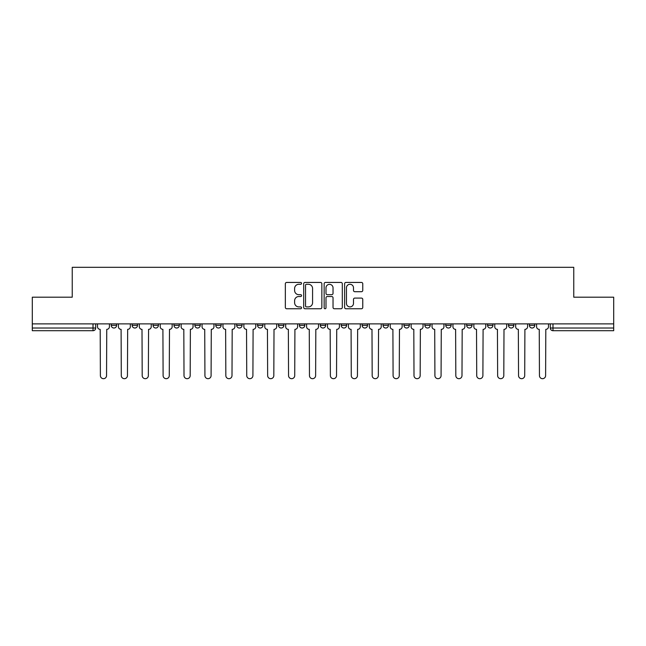 <?xml version="1.0" encoding="UTF-8"?>
<svg xmlns="http://www.w3.org/2000/svg" width="646" height="646" viewBox="0 0 646 646"><rect width="100%" height="100%" fill="white"/><g stroke="black" fill="none" stroke-linecap="round" stroke-linejoin="round"><path stroke-width="0.97" d="M301.553 283.36A0.921 0.921 0 0 0 300.632 282.439L286.654 282.439A1.316 1.316 0 0 0 285.346 283.755L285.346 307.431A1.316 1.316 0 0 0 286.654 308.748L300.632 308.748A0.921 0.921 0 0 0 301.553 307.827A0.921 0.921 0 0 0 300.632 306.907L298.823 306.907A4.207 4.207 0 0 1 294.616 302.699L294.616 300.721A4.207 4.207 0 0 1 298.823 296.514L300.632 296.514A0.921 0.921 0 0 0 301.553 295.593A0.921 0.921 0 0 0 300.632 294.673L298.823 294.673A4.207 4.207 0 0 1 294.616 290.458L294.616 288.487A4.207 4.207 0 0 1 298.823 284.28L300.632 284.28A0.921 0.921 0 0 0 301.553 283.36M529.397 325.342L529.397 323.872L529.397 325.342A2.681 2.681 0 0 0 532.078 328.023A2.681 2.681 0 0 1 529.397 325.342L534.759 325.342A2.681 2.681 0 0 1 532.078 328.023A2.681 2.681 0 0 0 534.759 325.342L534.759 323.872L534.759 325.342M341.225 323.872L341.225 325.342L346.587 325.342A2.681 2.681 0 0 1 343.906 328.023A2.681 2.681 0 0 1 341.225 325.342L341.225 323.872M278.507 323.872L278.507 325.342L283.869 325.342A2.681 2.681 0 0 1 281.188 328.023A2.681 2.681 0 0 1 278.507 325.342L278.507 323.872M236.686 323.872L236.686 325.342L242.048 325.342A2.681 2.681 0 0 1 239.367 328.023A2.681 2.681 0 0 1 236.686 325.342L236.686 323.872M215.78 323.872L215.78 325.342L221.142 325.342A2.681 2.681 0 0 1 218.461 328.023A2.681 2.681 0 0 1 215.78 325.342L215.78 323.872M173.968 323.872L173.968 325.342L179.322 325.342A2.681 2.681 0 0 1 176.649 328.023A2.681 2.681 0 0 1 173.968 325.342L173.968 323.872M361.445 291.709A1.316 1.316 0 0 0 362.761 290.393L362.761 283.755A1.316 1.316 0 0 0 361.445 282.439L345.925 282.439A1.316 1.316 0 0 0 344.609 283.755L344.609 307.431A1.316 1.316 0 0 0 345.925 308.748L361.445 308.748A1.316 1.316 0 0 0 362.761 307.431L362.761 299.405A1.316 1.316 0 0 0 361.445 298.089L354.799 298.089A1.316 1.316 0 0 0 353.491 299.405L353.491 303.386A3.521 3.521 0 0 1 349.97 306.907A3.521 3.521 0 0 1 346.45 303.386L346.45 287.801A3.521 3.521 0 0 1 349.97 284.28A3.521 3.521 0 0 1 353.491 287.801L353.491 290.393A1.316 1.316 0 0 0 354.799 291.709L361.445 291.709M32.3 323.872L32.3 297.2L72.239 297.2L72.239 267.315L573.761 267.315L573.761 297.2L613.7 297.2L613.7 323.872L32.3 323.872L32.3 328.023L95.697 328.023L95.697 323.872L95.697 328.023A2.681 2.681 0 0 1 93.016 330.704L32.3 330.704L32.3 328.023M321.845 283.755A1.316 1.316 0 0 0 320.537 282.439L305.009 282.439A1.316 1.316 0 0 0 303.693 283.755L303.693 307.431A1.316 1.316 0 0 0 305.009 308.748L320.537 308.748A1.316 1.316 0 0 0 321.845 307.431L321.845 283.755M325.463 282.439L340.991 282.439A1.316 1.316 0 0 1 342.307 283.755L342.307 307.431A1.316 1.316 0 0 1 340.991 308.748L334.345 308.748A1.316 1.316 0 0 1 333.029 307.431L333.029 297.83A1.316 1.316 0 0 0 331.713 296.514L327.312 296.514A1.316 1.316 0 0 0 325.996 297.83L325.996 307.827A0.921 0.921 0 0 1 325.075 308.748A0.921 0.921 0 0 1 324.155 307.827L324.155 283.755A1.316 1.316 0 0 1 325.463 282.439M550.303 323.872L550.303 328.023L613.7 328.023L613.7 330.704L552.984 330.704A2.681 2.681 0 0 1 550.303 328.023L550.303 323.872M613.7 323.872L613.7 328.023M508.491 323.872L508.491 325.342L513.853 325.342L513.853 323.872L513.853 325.342A2.681 2.681 0 0 1 511.172 328.023A2.681 2.681 0 0 1 508.491 325.342A2.681 2.681 0 0 0 511.172 328.023M492.946 325.342L492.946 323.872L492.946 325.342A2.681 2.681 0 0 1 490.266 328.023A2.681 2.681 0 0 1 487.585 325.342L492.946 325.342A2.681 2.681 0 0 1 490.266 328.023M487.585 323.872L487.585 325.342M472.032 323.872L472.032 325.342A2.681 2.681 0 0 1 469.351 328.023A2.681 2.681 0 0 1 466.678 325.342L472.032 325.342A2.681 2.681 0 0 1 469.351 328.023M466.678 323.872L466.678 325.342M451.126 323.872L451.126 325.342A2.681 2.681 0 0 1 448.445 328.023A2.681 2.681 0 0 1 445.764 325.342L451.126 325.342M445.764 323.872L445.764 325.342M430.22 323.872L430.22 325.342A2.681 2.681 0 0 1 427.539 328.023A2.681 2.681 0 0 1 424.858 325.342L430.22 325.342M424.858 323.872L424.858 325.342M409.314 323.872L409.314 325.342A2.681 2.681 0 0 1 406.633 328.023A2.681 2.681 0 0 1 403.952 325.342L409.314 325.342M403.952 323.872L403.952 325.342M388.407 323.872L388.407 325.342A2.681 2.681 0 0 1 385.727 328.023A2.681 2.681 0 0 1 383.046 325.342A2.681 2.681 0 0 0 385.727 328.023M383.046 323.872L383.046 325.342L388.407 325.342M367.493 323.872L367.493 325.342A2.681 2.681 0 0 1 364.812 328.023A2.681 2.681 0 0 1 362.131 325.342A2.681 2.681 0 0 0 364.812 328.023M362.131 323.872L362.131 325.342L367.493 325.342M346.587 323.872L346.587 325.342A2.681 2.681 0 0 1 343.906 328.023M325.681 323.872L325.681 325.342A2.681 2.681 0 0 1 323 328.023A2.681 2.681 0 0 1 320.319 325.342L325.681 325.342M320.319 323.872L320.319 325.342M304.775 323.872L304.775 325.342A2.681 2.681 0 0 1 302.094 328.023A2.681 2.681 0 0 1 299.413 325.342L304.775 325.342L304.775 323.872M299.413 323.872L299.413 325.342M283.869 323.872L283.869 325.342M262.954 323.872L262.954 325.342A2.681 2.681 0 0 1 260.273 328.023A2.681 2.681 0 0 1 257.592 325.342L262.954 325.342L262.954 323.872M257.592 323.872L257.592 325.342M242.048 323.872L242.048 325.342L242.048 323.872M221.142 325.342L221.142 323.872L221.142 325.342A2.681 2.681 0 0 1 218.461 328.023M200.236 323.872L200.236 325.342A2.681 2.681 0 0 1 197.555 328.023A2.681 2.681 0 0 1 194.874 325.342A2.681 2.681 0 0 0 197.555 328.023A2.681 2.681 0 0 0 200.236 325.342L200.236 323.872M194.874 323.872L194.874 325.342L200.236 325.342M179.322 323.872L179.322 325.342M158.415 323.872L158.415 325.342A2.681 2.681 0 0 1 155.734 328.023A2.681 2.681 0 0 1 153.054 325.342A2.681 2.681 0 0 0 155.734 328.023A2.681 2.681 0 0 0 158.415 325.342L153.054 325.342L153.054 323.872M132.147 323.872L132.147 325.342L137.509 325.342L137.509 323.872L137.509 325.342A2.681 2.681 0 0 1 134.828 328.023A2.681 2.681 0 0 1 132.147 325.342A2.681 2.681 0 0 0 134.828 328.023M111.241 323.872L111.241 325.342L116.603 325.342L116.603 323.872L116.603 325.342A2.681 2.681 0 0 1 113.922 328.023A2.681 2.681 0 0 1 111.241 325.342A2.681 2.681 0 0 0 113.922 328.023M306.454 284.28A0.921 0.921 0 0 0 305.534 285.201L305.534 305.986A0.921 0.921 0 0 0 306.454 306.907L308.368 306.907A4.207 4.207 0 0 0 312.575 302.699L312.575 288.487A4.207 4.207 0 0 0 308.368 284.28L306.454 284.28M333.029 287.866A3.521 3.521 0 0 0 329.508 284.345A3.521 3.521 0 0 0 325.996 287.866L325.996 293.357A1.316 1.316 0 0 0 327.312 294.673L331.713 294.673A1.316 1.316 0 0 0 333.029 293.357L333.029 287.866M97.506 326.682L97.506 323.872L97.506 326.682A2.681 2.681 48.4 0 0 100.187 329.363L100.388 375.609A3.085 3.085 48.4 0 0 103.465 378.685A3.085 3.085 48.4 0 0 106.55 375.609L106.751 329.363A2.681 2.681 48.4 0 0 109.432 326.682L109.432 323.872M100.187 329.363L100.388 375.609M106.55 375.609L106.751 329.363M118.412 326.682L118.412 323.872L118.412 326.682A2.681 2.681 48.4 0 0 121.093 329.363L121.295 375.609A3.085 3.085 48.4 0 0 124.371 378.685A3.085 3.085 48.4 0 0 127.456 375.609L127.658 329.363A2.681 2.681 48.4 0 0 130.339 326.682L130.339 323.872M139.318 326.682L139.318 323.872L139.318 326.682A2.681 2.681 48.4 0 0 141.999 329.363L142.201 375.609A3.085 3.085 48.4 0 0 145.285 378.685A3.085 3.085 48.4 0 0 148.362 375.609L148.564 329.363A2.681 2.681 48.4 0 0 151.245 326.682L151.245 323.872M121.093 329.363L121.295 375.609M127.456 375.609L127.658 329.363M141.999 329.363L142.201 375.609M148.362 375.609L148.564 329.363M160.224 326.682L160.224 323.872L160.224 326.682A2.681 2.681 48.4 0 0 162.905 329.363L163.107 375.609A3.085 3.085 48.4 0 0 166.192 378.685A3.085 3.085 48.4 0 0 169.276 375.609L169.478 329.363A2.681 2.681 48.4 0 0 172.159 326.682L172.159 323.872M181.138 326.682L181.138 323.872L181.138 326.682A2.681 2.681 48.4 0 0 183.811 329.363L184.013 375.609A3.085 3.085 48.4 0 0 187.098 378.685A3.085 3.085 48.4 0 0 190.182 375.609L190.384 329.363A2.681 2.681 48.4 0 0 193.065 326.682L193.065 323.872M202.045 326.682L202.045 323.872L202.045 326.682A2.681 2.681 48.4 0 0 204.725 329.363L204.927 375.609A3.085 3.085 48.4 0 0 208.004 378.685A3.085 3.085 48.4 0 0 211.089 375.609L211.29 329.363A2.681 2.681 48.4 0 0 213.971 326.682L213.971 323.872M162.905 329.363L163.107 375.609M169.276 375.609L169.478 329.363M183.811 329.363L184.013 375.609M190.182 375.609L190.384 329.363M204.725 329.363L204.927 375.609M211.089 375.609L211.29 329.363M222.951 326.682L222.951 323.872L222.951 326.682A2.681 2.681 48.4 0 0 225.632 329.363L225.834 375.609A3.085 3.085 48.4 0 0 228.918 378.685A3.085 3.085 48.4 0 0 231.995 375.609L232.197 329.363A2.681 2.681 48.4 0 0 234.878 326.682L234.878 323.872M225.632 329.363L225.834 375.609M231.995 375.609L232.197 329.363M243.857 326.682L243.857 323.872L243.857 326.682A2.681 2.681 48.4 0 0 246.538 329.363L246.74 375.609A3.085 3.085 48.4 0 0 249.824 378.685A3.085 3.085 48.4 0 0 252.909 375.609L253.103 329.363A2.681 2.681 48.4 0 0 255.784 326.682L255.784 323.872M246.538 329.363L246.74 375.609M252.909 375.609L253.103 329.363M264.763 326.682L264.763 323.872L264.763 326.682A2.681 2.681 48.4 0 0 267.444 329.363L267.646 375.609A3.085 3.085 48.4 0 0 270.731 378.685A3.085 3.085 48.4 0 0 273.815 375.609L274.017 329.363A2.681 2.681 48.4 0 0 276.698 326.682L276.698 323.872M267.444 329.363L267.646 375.609M273.815 375.609L274.017 329.363M285.677 326.682L285.677 323.872L285.677 326.682A2.681 2.681 48.4 0 0 288.358 329.363L288.552 375.609A3.085 3.085 48.4 0 0 291.637 378.685A3.085 3.085 48.4 0 0 294.721 375.609L294.923 329.363A2.681 2.681 48.4 0 0 297.604 326.682L297.604 323.872M288.358 329.363L288.552 375.609M294.721 375.609L294.923 329.363M306.584 326.682L306.584 323.872L306.584 326.682A2.681 2.681 48.4 0 0 309.264 329.363L309.466 375.609A3.085 3.085 48.4 0 0 312.543 378.685A3.085 3.085 48.4 0 0 315.628 375.609L315.829 329.363A2.681 2.681 48.4 0 0 318.51 326.682L318.51 323.872M309.264 329.363L309.466 375.609M315.628 375.609L315.829 329.363M327.49 326.682L327.49 323.872L327.49 326.682A2.681 2.681 48.4 0 0 330.171 329.363L330.372 375.609A3.085 3.085 48.4 0 0 333.457 378.685A3.085 3.085 48.4 0 0 336.534 375.609L336.736 329.363A2.681 2.681 48.4 0 0 339.416 326.682L339.416 323.872M330.171 329.363L330.372 375.609M336.534 375.609L336.736 329.363M348.396 326.682L348.396 323.872L348.396 326.682A2.681 2.681 48.4 0 0 351.077 329.363L351.279 375.609A3.085 3.085 48.4 0 0 354.363 378.685A3.085 3.085 48.4 0 0 357.448 375.609L357.642 329.363A2.681 2.681 48.4 0 0 360.323 326.682L360.323 323.872M351.077 329.363L351.279 375.609M357.448 375.609L357.642 329.363M369.302 326.682L369.302 323.872L369.302 326.682A2.681 2.681 48.4 0 0 371.983 329.363L372.185 375.609A3.085 3.085 48.4 0 0 375.269 378.685A3.085 3.085 48.4 0 0 378.354 375.609L378.556 329.363A2.681 2.681 48.4 0 0 381.237 326.682L381.237 323.872M371.983 329.363L372.185 375.609M378.354 375.609L378.556 329.363M390.216 326.682L390.216 323.872L390.216 326.682A2.681 2.681 48.4 0 0 392.897 329.363L393.091 375.609A3.085 3.085 48.4 0 0 396.176 378.685A3.085 3.085 48.4 0 0 399.26 375.609L399.462 329.363A2.681 2.681 48.4 0 0 402.143 326.682L402.143 323.872M392.897 329.363L393.091 375.609M399.26 375.609L399.462 329.363M411.122 326.682L411.122 323.872L411.122 326.682A2.681 2.681 48.4 0 0 413.803 329.363L414.005 375.609A3.085 3.085 48.4 0 0 417.082 378.685A3.085 3.085 48.4 0 0 420.166 375.609L420.368 329.363A2.681 2.681 48.4 0 0 423.049 326.682L423.049 323.872M413.803 329.363L414.005 375.609M420.166 375.609L420.368 329.363M432.029 326.682L432.029 323.872L432.029 326.682A2.681 2.681 48.4 0 0 434.71 329.363L434.911 375.609A3.085 3.085 48.4 0 0 437.996 378.685A3.085 3.085 48.4 0 0 441.073 375.609L441.275 329.363A2.681 2.681 48.4 0 0 443.955 326.682L443.955 323.872M434.71 329.363L434.911 375.609M441.073 375.609L441.275 329.363M452.935 326.682L452.935 323.872L452.935 326.682A2.681 2.681 48.4 0 0 455.616 329.363L455.818 375.609A3.085 3.085 48.4 0 0 458.902 378.685A3.085 3.085 48.4 0 0 461.987 375.609L462.189 329.363A2.681 2.681 48.4 0 0 464.862 326.682L464.862 323.872M455.616 329.363L455.818 375.609M461.987 375.609L462.189 329.363M473.841 326.682L473.841 323.872L473.841 326.682A2.681 2.681 48.4 0 0 476.522 329.363L476.724 375.609A3.085 3.085 48.4 0 0 479.808 378.685A3.085 3.085 48.4 0 0 482.893 375.609L483.095 329.363A2.681 2.681 48.4 0 0 485.776 326.682L485.776 323.872M476.522 329.363L476.724 375.609M482.893 375.609L483.095 329.363M494.755 326.682L494.755 323.872L494.755 326.682A2.681 2.681 48.4 0 0 497.436 329.363L497.638 375.609A3.085 3.085 48.4 0 0 500.715 378.685A3.085 3.085 48.4 0 0 503.799 375.609L504.001 329.363A2.681 2.681 48.4 0 0 506.682 326.682L506.682 323.872M497.436 329.363L497.638 375.609M503.799 375.609L504.001 329.363M515.661 326.682L515.661 323.872L515.661 326.682A2.681 2.681 48.4 0 0 518.342 329.363L518.544 375.609A3.085 3.085 48.4 0 0 521.629 378.685A3.085 3.085 48.4 0 0 524.705 375.609L524.907 329.363A2.681 2.681 48.4 0 0 527.588 326.682L527.588 323.872M518.342 329.363L518.544 375.609M524.705 375.609L524.907 329.363M536.568 326.682L536.568 323.872L536.568 326.682A2.681 2.681 48.4 0 0 539.248 329.363L539.45 375.609A3.085 3.085 48.4 0 0 542.535 378.685A3.085 3.085 48.4 0 0 545.612 375.609L545.813 329.363A2.681 2.681 48.4 0 0 548.494 326.682L548.494 323.872M539.248 329.363L539.45 375.609M545.612 375.609L545.813 329.363M93.016 323.872L93.016 330.704M552.984 323.872L552.984 330.704"/></g></svg>
